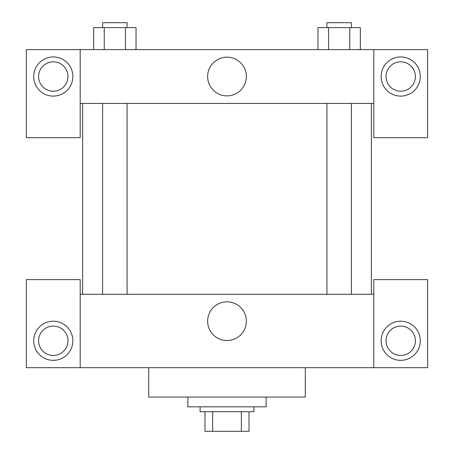 <?xml version="1.0" encoding="UTF-8"?>
<svg xmlns="http://www.w3.org/2000/svg" width="454" height="454" viewBox="0 0 454 454"><rect width="100%" height="100%" fill="white"/><g stroke="black" fill="none" stroke-linecap="round" stroke-linejoin="round"><path stroke-width="0.68" d="M241.358 411.727L241.358 431.3L204.981 431.3L204.981 411.727M241.358 431.3L249.019 431.3L249.019 411.727L249.019 431.3M253.917 406.835L253.917 411.727L200.083 411.727L200.083 406.835M212.642 411.727L212.642 431.3M187.854 397.046L187.854 406.835L266.146 406.835L266.146 397.046M148.708 367.683L148.708 397.046L305.292 397.046L305.292 367.683M373.801 367.683L373.801 279.602L427.628 279.602L427.628 367.683L26.372 367.683L26.372 279.602L80.199 279.602L80.199 367.683M53.283 360.345A19.573 19.573 0 0 1 36.331 330.983A19.573 19.573 0 0 1 70.234 330.983A19.573 19.573 0 0 1 53.283 360.345M38.601 340.772A14.681 14.681 0 0 1 60.626 328.06A14.681 14.681 0 0 1 60.626 353.484A14.681 14.681 0 0 1 38.601 340.772M400.717 360.345A19.573 19.573 0 0 1 383.766 330.983A19.573 19.573 0 0 1 417.669 330.983A19.573 19.573 0 0 1 400.717 360.345M386.036 340.772A14.681 14.681 0 0 1 400.717 326.091A14.681 14.681 0 0 1 415.399 340.772A14.681 14.681 0 0 1 400.717 355.454A14.681 14.681 0 0 1 386.036 340.772M227 301.842A19.357 19.357 0 0 1 243.764 330.875A19.357 19.357 0 0 1 210.236 330.875A19.357 19.357 0 0 1 227 301.842M373.801 294.283L80.199 294.283M373.801 103.444L373.801 137.693L427.628 137.693L427.628 49.617L373.801 49.617L373.801 103.444L80.199 103.444L80.199 137.693L26.372 137.693L26.372 49.617L80.199 49.617L80.199 103.444M67.964 76.527A14.681 14.681 0 0 1 53.283 91.209A14.681 14.681 0 0 1 38.601 76.527A14.681 14.681 0 0 1 53.283 61.846A14.681 14.681 0 0 1 67.964 76.527M53.283 96.1A19.573 19.573 0 0 1 36.331 66.738A19.573 19.573 0 0 1 70.234 66.738A19.573 19.573 0 0 1 53.283 96.1M415.399 76.527A14.681 14.681 0 0 1 393.374 89.239A14.681 14.681 0 0 1 393.374 63.815A14.681 14.681 0 0 1 415.399 76.527M400.717 96.1A19.573 19.573 0 0 1 383.766 66.738A19.573 19.573 0 0 1 417.669 66.738A19.573 19.573 0 0 1 400.717 96.1M373.801 49.617L80.199 49.617M207.643 76.527A19.357 19.357 0 0 1 236.676 59.763A19.357 19.357 0 0 1 236.676 93.291A19.357 19.357 0 0 1 207.643 76.527M360.345 49.617L360.345 27.592L317.97 27.592L317.97 49.617M349.75 27.592L349.75 49.617M328.56 27.592L328.56 49.617M326.925 27.592L326.925 22.7L351.39 22.7L351.39 27.592M136.03 49.617L136.03 27.592L93.655 27.592L93.655 49.617M125.44 27.592L125.44 49.617M104.25 27.592L104.25 49.617M102.61 27.592L102.61 22.7L127.075 22.7L127.075 27.592M82.645 103.444L82.645 294.283M371.355 103.444L371.355 294.283M351.39 294.283L351.39 103.444M326.925 294.283L326.925 103.444M102.61 103.444L102.61 294.283M127.075 103.444L127.075 294.283"/></g></svg>
